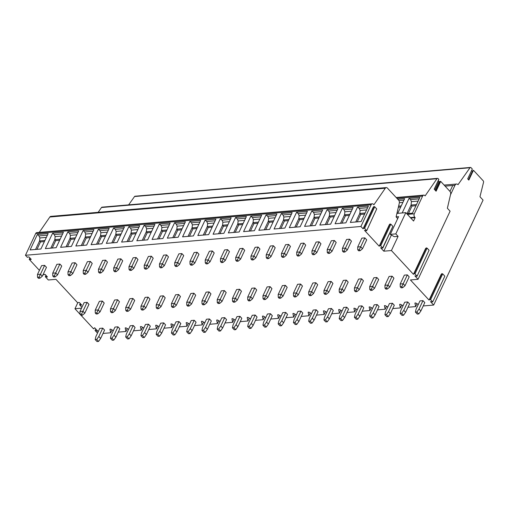 <?xml version="1.0" encoding="UTF-8"?>
<svg xmlns="http://www.w3.org/2000/svg" width="509" height="509" viewBox="0 0 509 509"><rect width="100%" height="100%" fill="white"/><g stroke="black" fill="none" stroke-linecap="round" stroke-linejoin="round"><path stroke-width="0.76" d="M447.926 205.833A3.251 2.182 85.1 0 0 448.015 205.941L447.786 206.425M432.656 302.028L444.777 276.266L432.656 302.028L430.487 301.621L433.668 305.056L483.066 200.088L479.962 196.741L483.55 182.26A1.222 0.821 85.1 0 0 483.226 180.835L473.453 170.28L468.834 180.103L467.688 178.869L472.314 169.045L471.048 167.684A1.222 0.821 85.1 0 0 470.488 167.436A1.222 0.821 85.1 0 0 470.004 167.741L458.017 184.684A3.251 2.182 85.1 0 0 456.522 184.023A3.251 2.182 85.1 0 0 454.976 185.289L450.478 194.832M417.036 276.266L429.068 250.25L417.036 276.266L414.873 275.865L418.048 279.301L410.426 279.956L429.068 300.094L441.195 274.332L441.876 273.651L442.715 273.874L444.688 276.005M418.048 279.301L450.096 211.197L447.366 208.245L450.618 194.247A2.443 1.642 85.1 0 0 449.962 191.384L440.711 181.389L439.757 181.847L438.204 180.854M98.18 212.31L101.476 207.526A1.425 0.954 85.1 0 1 102.048 207.157L437.524 178.36A1.425 0.954 85.1 0 1 438.173 178.653L438.815 179.346L434.196 189.163L436.086 191.212L440.711 181.389M437.524 178.36A1.425 0.954 85.1 0 0 436.951 178.729L425.13 195.882L424.9 195.641A2.443 1.642 85.1 0 0 423.781 195.138A2.443 1.642 85.1 0 0 422.616 196.086L414.281 213.799A2.443 1.642 85.1 0 0 414.746 217.209L415.159 217.655L413.569 221.04L405.8 212.647L395.805 233.898L398.089 236.373L391.421 250.543L413.454 274.332L425.575 248.577L426.256 247.889L427.096 248.118L429.068 250.25M397.803 199.299L404.617 198.714L397.733 213.341M402.18 212.959L409.058 198.332L419.868 197.403L412.443 213.182L406.748 213.672M410.788 218.03L415.159 217.655M396.918 213.411L405.8 212.647M398.089 236.373L394.29 236.698L390.269 234.375L395.805 233.898M390.269 234.375L398.604 216.669L396.11 216.879M397.694 218.609L396.11 216.898L399.317 203.091A2.443 1.642 85.1 0 0 398.662 200.228L387.413 188.082A2.443 1.642 85.1 0 0 386.299 187.579A2.443 1.642 85.1 0 0 385.313 188.215L373.886 204.796L373.434 204.3A2.443 1.642 85.1 0 0 372.314 203.804A2.443 1.642 85.1 0 0 371.15 204.752L360.919 226.486L25.45 255.283L27.365 257.344L28.313 256.886L29.159 257.115L31.183 259.304L30.858 259.628L31.068 259.176M80.25 303.409L79.595 304.796L81.65 305.088L79.538 302.639L78.698 302.41L77.743 302.868L55.952 279.333L48.323 279.988L45.384 276.813L47.401 276.979L45.288 274.536L44.442 274.306L43.882 274.873L43.15 274.396M79.595 304.796L81.898 307.36M366.658 230.742L376.724 208.913L366.658 230.742L364.489 230.342L379.199 246.229L389.353 224.654L390.034 223.973L390.874 224.202L392.846 226.333L382.787 248.163L380.726 245.771L379.879 245.548L379.199 246.229M391.402 235.031L383.799 251.191L380.617 247.762L382.787 248.163M383.799 251.191L391.421 250.543M416.947 276.012L414.975 273.88L414.135 273.651L413.454 274.332M432.567 301.767L430.595 299.636L429.749 299.407L429.068 300.094M433.668 305.056L423.233 305.954M418.29 304.458L415.732 302.982L414.905 303.052L415.656 306.603L407.983 307.264M403.045 305.769L400.488 304.293L399.654 304.363L400.411 307.913L392.732 308.569M387.794 307.08L385.237 305.597L384.41 305.674L385.16 309.224L377.487 309.879M372.543 308.384L369.986 306.908L369.159 306.978L369.909 310.528L362.236 311.19M357.299 309.695L354.741 308.219L353.908 308.289L354.665 311.839L346.985 312.494M342.048 311.005L339.49 309.529L338.663 309.599L339.414 313.15L331.741 313.805M326.797 312.31L324.246 310.834L323.412 310.904L324.163 314.454L316.49 315.116M311.553 313.62L308.995 312.144L308.168 312.214L308.918 315.765L301.239 316.426M296.302 314.931L293.744 313.455L292.917 313.525L293.668 317.075L285.994 317.731M281.057 316.242L278.499 314.759L277.666 314.836L278.417 318.379L270.743 319.041M265.806 317.546L263.248 316.07L262.421 316.14L263.172 319.69L255.493 320.352M250.555 318.857L247.998 317.381L247.17 317.451L247.921 321.001L240.248 321.656M235.311 320.167L232.753 318.691L231.919 318.761L232.67 322.312L224.997 322.967M220.06 321.472L217.502 319.996L216.675 320.066L217.426 323.616L209.746 324.278M204.809 322.782L202.251 321.306L201.424 321.376L202.175 324.927L194.502 325.588M189.564 324.093L187.007 322.617L186.173 322.687L186.924 326.237L179.251 326.893M174.313 325.404L171.756 323.921L170.929 323.998L171.679 327.541L164 328.203M159.062 326.708L156.505 325.232L155.678 325.302L156.428 328.852L148.755 329.514M143.818 328.019L141.26 326.543L140.427 326.613L141.178 330.163L133.504 330.818M128.567 329.329L126.009 327.853L125.182 327.923L125.933 331.474L118.253 332.129M113.316 330.634L110.758 329.158L109.931 329.228L110.682 332.778L103.009 333.44M81.026 315.306L93.567 328.846L94.655 327.751L97.862 331.213L95.049 330.456L97.518 333.115M81.51 308.187L74.957 308.747L80.028 314.231M30.858 259.628L29.255 259.393L39.409 270.362M360.919 226.486L363.07 228.808L373.224 207.233L373.905 206.552L374.745 206.781L376.724 208.913M366.569 230.488L364.597 228.356L363.75 228.127L363.07 228.808M82.445 315.186L80.944 315.313L80.034 314.327L79.958 311.489L84.125 302.626L87.128 302.371L88.96 304.344L84.787 313.207L82.445 315.186L81.535 314.199L82.961 311.228L84.787 313.207M113.774 340.127L112.273 340.26L110.44 338.281L111.051 335.45L114.996 327.077L117.993 326.816L119.825 328.795L115.887 337.168L113.774 340.127L111.942 338.154L114.054 335.189L115.887 337.168M97.696 313.875L96.195 314.008L95.278 313.016L95.208 310.178L99.376 301.315L102.379 301.061L104.205 303.04L100.038 311.896L97.696 313.875L96.78 312.889L98.205 309.917L100.038 311.896M129.019 338.822L127.517 338.949L125.691 336.971L126.302 334.139L130.24 325.766L133.243 325.505L135.076 327.484L131.137 335.857L129.019 338.822L127.193 336.843L129.305 333.879L131.137 335.857M112.947 312.571L111.446 312.698L110.529 311.705L110.453 308.868L114.627 300.011L117.624 299.75L119.456 301.729L115.288 310.592L112.947 312.571L112.031 311.578L113.456 308.613L115.288 310.592M144.27 337.512L142.768 337.639L140.936 335.66L141.553 332.829L145.491 324.456L148.494 324.201L150.32 326.174L146.382 334.547L144.27 337.512L142.437 335.533L144.556 332.574L146.382 334.547M128.192 311.26L126.69 311.387L125.78 310.401L125.704 307.557L129.871 298.7L132.874 298.439L134.707 300.418L130.533 309.281L128.192 311.26L127.282 310.274L128.707 307.302L130.533 309.281M159.521 336.201L158.019 336.328L156.187 334.356L156.797 331.518L160.742 323.151L163.739 322.891L165.571 324.869L161.633 333.242L159.521 336.201L157.688 334.228L159.801 331.264L161.633 333.242M143.443 309.949L141.941 310.076L141.025 309.09L140.955 306.253L145.122 297.39L148.125 297.135L149.951 299.107L145.784 307.97L143.443 309.949L142.526 308.963L143.952 305.992L145.784 307.97M174.765 334.89L173.264 335.024L171.438 333.045L172.048 330.214L175.987 321.841L178.99 321.58L180.822 323.559L176.884 331.932L174.765 334.89L172.939 332.918L175.051 329.953L176.884 331.932M158.693 308.639L157.192 308.772L156.276 307.78L156.199 304.942L160.373 296.085L163.37 295.824L165.202 297.803L161.035 306.66L158.693 308.639L157.777 307.652L159.202 304.687L161.035 306.66M190.016 333.586L188.515 333.713L186.682 331.734L187.299 328.903L191.238 320.53L194.241 320.276L196.067 322.248L192.128 330.621L190.016 333.586L188.184 331.607L190.302 328.642L192.128 330.621M173.938 307.334L172.436 307.461L171.527 306.475L171.45 303.631L175.618 294.775L178.621 294.514L180.453 296.493L176.279 305.355L173.938 307.334L173.022 306.342L174.447 303.377L176.279 305.355M205.267 332.275L203.765 332.402L201.933 330.43L202.544 327.592L206.489 319.219L209.485 318.965L211.318 320.944L207.379 329.31L205.267 332.275L203.435 330.296L205.547 327.338L207.379 329.31M189.189 306.024L187.687 306.151L186.771 305.165L186.701 302.327L190.869 293.464L193.872 293.209L195.698 295.182L191.53 304.045L189.189 306.024L188.273 305.037L189.698 302.066L191.53 304.045M220.512 330.965L219.01 331.098L217.184 329.119L217.795 326.288L221.733 317.915L224.736 317.654L226.569 319.633L222.624 328.006L220.512 330.965L218.685 328.992L220.798 326.027L222.624 328.006M204.44 304.713L202.938 304.846L202.022 303.854L201.946 301.016L206.12 292.153L209.116 291.899L210.949 293.878L206.781 302.734L204.44 304.713L203.524 303.727L204.949 300.755L206.781 302.734M235.762 329.66L234.261 329.787L232.428 327.809L233.046 324.977L236.984 316.604L239.987 316.35L241.813 318.322L237.875 326.695L235.762 329.66L233.93 327.681L236.049 324.717L237.875 326.695M219.684 303.409L218.183 303.536L217.273 302.55L217.197 299.706L221.364 290.849L224.367 290.588L226.2 292.567L222.026 301.43L219.684 303.409L218.768 302.416L220.193 299.451L222.026 301.43M251.013 328.35L249.512 328.477L247.679 326.504L248.29 323.667L252.235 315.294L255.232 315.039L257.064 317.018L253.126 325.385L251.013 328.35L249.181 326.371L251.293 323.412L253.126 325.385M234.935 302.098L233.434 302.225L232.518 301.239L232.448 298.401L236.615 289.538L239.618 289.277L241.444 291.256L237.277 300.119L234.935 302.098L234.019 301.112L235.444 298.14L237.277 300.119M266.258 327.039L264.756 327.166L262.93 325.194L263.541 322.356L267.479 313.989L270.483 313.729L272.315 315.707L268.37 324.08L266.258 327.039L264.432 325.066L266.544 322.102L268.37 324.08M250.186 300.787L248.685 300.914L247.768 299.928L247.692 297.091L251.866 288.228L254.863 287.973L256.695 289.945L252.528 298.808L250.186 300.787L249.27 299.801L250.695 296.83L252.528 298.808M281.509 325.735L280.007 325.862L278.175 323.883L278.792 321.052L282.73 312.679L285.734 312.418L287.56 314.397L283.621 322.77L281.509 325.735L279.676 323.756L281.789 320.791L283.621 322.77M265.431 299.477L263.929 299.61L263.019 298.618L262.943 295.78L267.11 286.923L270.114 286.662L271.946 288.641L267.772 297.498L265.431 299.477L264.515 298.49L265.94 295.525L267.772 297.498M296.753 324.424L295.258 324.551L293.426 322.572L294.037 319.741L297.981 311.368L300.978 311.114L302.81 313.086L298.872 321.459L296.753 324.424L294.927 322.445L297.04 319.487L298.872 321.459M280.682 298.172L279.18 298.299L278.264 297.313L278.194 294.469L282.361 285.613L285.364 285.352L287.191 287.331L283.023 296.193L280.682 298.172L279.765 297.18L281.191 294.215L283.023 296.193M312.004 323.113L310.503 323.24L308.677 321.268L309.287 318.43L313.226 310.057L316.229 309.803L318.061 311.782L314.117 320.148L312.004 323.113L310.178 321.134L312.291 318.176L314.117 320.148M295.933 296.862L294.431 296.989L293.515 296.003L293.438 293.165L297.606 284.302L300.609 284.047L302.441 286.02L298.274 294.883L295.933 296.862L295.016 295.875L296.442 292.904L298.274 294.883M327.255 321.803L325.754 321.936L323.921 319.957L324.538 317.126L328.477 308.753L331.48 308.492L333.306 310.471L329.368 318.844L327.255 321.803L325.423 319.83L327.535 316.865L329.368 318.844M311.177 295.551L309.676 295.684L308.759 294.692L308.689 291.854L312.857 282.991L315.86 282.737L317.692 284.716L313.519 293.572L311.177 295.551L310.261 294.565L311.686 291.593L313.519 293.572M342.5 320.498L341.005 320.625L339.172 318.647L339.783 315.815L343.721 307.442L346.724 307.188L348.557 309.16L344.618 317.533L342.5 320.498L340.674 318.519L342.786 315.555L344.618 317.533M326.428 294.247L324.927 294.374L324.01 293.388L323.94 290.544L328.108 281.687L331.111 281.426L332.937 283.405L328.769 292.268L326.428 294.247L325.512 293.254L326.937 290.289L328.769 292.268M357.751 319.188L356.249 319.315L354.423 317.342L355.034 314.505L358.972 306.132L361.975 305.877L363.808 307.856L359.863 316.223L357.751 319.188L355.918 317.209L358.037 314.25L359.863 316.223M341.679 292.936L340.177 293.063L339.261 292.077L339.185 289.239L343.352 280.376L346.355 280.122L348.188 282.094L344.02 290.957L341.679 292.936L340.763 291.95L342.188 288.978L344.02 290.957M373.002 317.877L371.5 318.01L369.668 316.032L370.285 313.194L374.223 304.827L377.226 304.567L379.052 306.545L375.114 314.918L373.002 317.877L371.169 315.904L373.282 312.94L375.114 314.918M356.924 291.625L355.422 291.752L354.506 290.766L354.436 287.929L358.603 279.066L361.606 278.811L363.439 280.783L359.265 289.646L356.924 291.625L356.007 290.639L357.433 287.668L359.265 289.646M388.246 316.573L386.751 316.7L384.919 314.721L385.529 311.89L389.468 303.517L392.471 303.256L394.303 305.235L390.365 313.608L388.246 316.573L386.42 314.594L388.532 311.629L390.365 313.608M372.174 290.321L370.673 290.448L369.757 289.456L369.68 286.618L373.854 277.761L376.857 277.5L378.683 279.479L374.516 288.342L372.174 290.321L371.258 289.328L372.683 286.363L374.516 288.342M403.497 315.262L401.995 315.389L400.169 313.41L400.78 310.579L404.719 302.206L407.722 301.952L409.554 303.924L405.609 312.297L403.497 315.262L401.665 313.283L403.783 310.325L405.609 312.297M387.419 289.01L385.924 289.137L385.008 288.151L384.931 285.307L389.099 276.451L392.102 276.19L393.934 278.168L389.76 287.031L387.419 289.01L386.509 288.018L387.934 285.053L389.76 287.031M418.748 313.951L417.246 314.078L415.414 312.106L416.031 309.268L419.97 300.902L422.973 300.641L424.799 302.62L420.86 310.993L418.748 313.951L416.916 311.972L419.028 309.014L420.86 310.993M402.67 287.7L401.168 287.827L400.252 286.841L400.182 284.003L404.35 275.14L407.353 274.885L409.185 276.858L405.011 285.721L402.67 287.7L401.754 286.713L403.179 283.742L405.011 285.721M98.523 341.437L97.022 341.564L95.189 339.592L95.807 336.754L99.745 328.381L102.748 328.127L104.574 330.106L100.636 338.472L98.523 341.437L96.691 339.458L98.81 336.5L100.636 338.472M39.963 278.188L38.461 278.315L37.545 277.322L37.469 274.485L41.636 265.628L44.639 265.367L46.472 267.346L42.298 276.209L39.963 278.188L39.047 277.195L40.472 274.23L42.298 276.209M55.207 276.877L53.706 277.004L52.79 276.018L52.72 273.174L56.887 264.317L59.89 264.056L61.723 266.035L57.549 274.898L55.207 276.877L54.291 275.891L55.716 272.919L57.549 274.898M70.458 275.566L68.957 275.693L68.041 274.707L67.964 271.87L72.138 263.007L75.141 262.752L76.967 264.725L72.8 273.587L70.458 275.566L69.542 274.58L70.967 271.609L72.8 273.587M85.703 274.256L84.208 274.389L83.291 273.397L83.215 270.559L87.383 261.702L90.386 261.441L92.218 263.42L88.044 272.277L85.703 274.256L84.793 273.269L86.218 270.304L88.044 272.277M100.954 272.951L99.452 273.078L98.536 272.092L98.466 269.248L102.633 260.392L105.637 260.131L107.463 262.11L103.295 270.973L100.954 272.951L100.038 271.959L101.463 268.994L103.295 270.973M116.205 271.641L114.703 271.768L113.787 270.782L113.711 267.944L117.884 259.081L120.888 258.827L122.714 260.799L118.546 269.662L116.205 271.641L115.288 270.654L116.714 267.683L118.546 269.662M131.449 270.33L129.954 270.464L129.038 269.471L128.962 266.633L133.129 257.77L136.132 257.516L137.964 259.495L133.791 268.351L131.449 270.33L130.539 269.344L131.965 266.372L133.791 268.351M146.7 269.026L145.199 269.153L144.282 268.167L144.212 265.323L148.38 256.466L151.383 256.205L153.209 258.184L149.042 267.047L146.7 269.026L145.784 268.033L147.209 265.068L149.042 267.047M161.951 267.715L160.45 267.842L159.533 266.856L159.457 264.018L163.631 255.155L166.628 254.894L168.46 256.873L164.292 265.736L161.951 267.715L161.035 266.729L162.46 263.757L164.292 265.736M177.196 266.404L175.7 266.531L174.784 265.545L174.708 262.708L178.875 253.845L181.878 253.59L183.711 255.563L179.537 264.425L177.196 266.404L176.286 265.418L177.711 262.447L179.537 264.425M192.447 265.094L190.945 265.227L190.029 264.235L189.959 261.397L194.126 252.54L197.129 252.279L198.955 254.258L194.788 263.115L192.447 265.094L191.53 264.107L192.956 261.142L194.788 263.115M207.697 263.789L206.196 263.916L205.28 262.93L205.203 260.086L209.377 251.23L212.374 250.969L214.206 252.948L210.039 261.811L207.697 263.789L206.781 262.797L208.206 259.832L210.039 261.811M222.942 262.479L221.44 262.606L220.531 261.62L220.454 258.782L224.622 249.919L227.625 249.664L229.457 251.637L225.283 260.5L222.942 262.479L222.032 261.492L223.457 258.521L225.283 260.5M238.193 261.168L236.691 261.302L235.775 260.309L235.705 257.471L239.873 248.608L242.876 248.354L244.702 250.333L240.534 259.189L238.193 261.168L237.277 260.182L238.702 257.217L240.534 259.189M253.444 259.864L251.942 259.991L251.026 259.005L250.95 256.161L255.124 247.304L258.12 247.043L259.953 249.022L255.785 257.885L253.444 259.864L252.528 258.871L253.953 255.906L255.785 257.885M268.688 258.553L267.187 258.68L266.277 257.694L266.201 254.856L270.368 245.993L273.371 245.739L275.204 247.711L271.03 256.574L268.688 258.553L267.779 257.567L269.204 254.595L271.03 256.574M283.939 257.242L282.438 257.369L281.522 256.383L281.452 253.546L285.619 244.683L288.622 244.428L290.448 246.401L286.281 255.263L283.939 257.242L283.023 256.256L284.448 253.285L286.281 255.263M299.19 255.938L297.689 256.065L296.772 255.073L296.696 252.235L300.87 243.378L303.867 243.117L305.699 245.096L301.532 253.959L299.19 255.938L298.274 254.945L299.699 251.98L301.532 253.959M314.435 254.627L312.933 254.754L312.023 253.768L311.947 250.924L316.114 242.068L319.118 241.807L320.95 243.786L316.776 252.649L314.435 254.627L313.519 253.635L314.944 250.67L316.776 252.649M329.686 253.317L328.184 253.444L327.268 252.458L327.198 249.62L331.365 240.757L334.368 240.502L336.194 242.475L332.027 251.338L329.686 253.317L328.769 252.33L330.195 249.359L332.027 251.338M344.937 252.006L343.435 252.14L342.519 251.147L342.442 248.309L346.616 239.446L349.613 239.192L351.445 241.171L347.278 250.027L344.937 252.006L344.02 251.02L345.446 248.055L347.278 250.027M360.181 250.702L358.68 250.829L357.77 249.843L357.693 246.999L361.861 238.142L364.864 237.881L366.696 239.86L362.523 248.723L360.181 250.702L359.265 249.709L360.69 246.744L362.523 248.723M95.189 339.592L96.691 339.458M102.748 328.127L98.81 336.5M80.034 314.327L81.535 314.199M79.958 311.489L82.961 311.228L87.128 302.371M110.44 338.281L111.942 338.154M117.993 326.816L114.054 335.189M95.278 313.016L96.78 312.889M95.208 310.178L98.205 309.917L102.379 301.061M125.691 336.971L127.193 336.843M133.243 325.505L129.305 333.879M110.529 311.705L112.031 311.578M110.453 308.868L113.456 308.613L117.624 299.75M140.936 335.66L142.437 335.533M148.494 324.201L144.556 332.574M125.78 310.401L127.282 310.274M125.704 307.557L128.707 307.302L132.874 298.439M156.187 334.356L157.688 334.228M163.739 322.891L159.801 331.264M141.025 309.09L142.526 308.963M140.955 306.253L143.952 305.992L148.125 297.135M171.438 333.045L172.939 332.918M178.99 321.58L175.051 329.953M156.276 307.78L157.777 307.652M156.199 304.942L159.202 304.687L163.37 295.824M186.682 331.734L188.184 331.607M194.241 320.276L190.302 328.642M171.527 306.475L173.022 306.342M171.45 303.631L174.447 303.377L178.621 294.514M201.933 330.43L203.435 330.296M209.485 318.965L205.547 327.338M186.771 305.165L188.273 305.037M186.701 302.327L189.698 302.066L193.872 293.209M217.184 329.119L218.685 328.992M224.736 317.654L220.798 326.027M202.022 303.854L203.524 303.727M201.946 301.016L204.949 300.755L209.116 291.899M232.428 327.809L233.93 327.681M239.987 316.35L236.049 324.717M217.273 302.55L218.768 302.416M217.197 299.706L220.193 299.451L224.367 290.588M247.679 326.504L249.181 326.371M255.232 315.039L251.293 323.412M232.518 301.239L234.019 301.112M232.448 298.401L235.444 298.14L239.618 289.277M262.93 325.194L264.432 325.066M270.483 313.729L266.544 322.102M247.768 299.928L249.27 299.801M247.692 297.091L250.695 296.83L254.863 287.973M278.175 323.883L279.676 323.756M285.734 312.418L281.789 320.791M263.019 298.618L264.515 298.49M262.943 295.78L265.94 295.525L270.114 286.662M293.426 322.572L294.927 322.445M300.978 311.114L297.04 319.487M278.264 297.313L279.765 297.18M278.194 294.469L281.191 294.215L285.364 285.352M308.677 321.268L310.178 321.134M316.229 309.803L312.291 318.176M293.515 296.003L295.016 295.875M293.438 293.165L296.442 292.904L300.609 284.047M323.921 319.957L325.423 319.83M331.48 308.492L327.535 316.865M308.759 294.692L310.261 294.565M308.689 291.854L311.686 291.593L315.86 282.737M339.172 318.647L340.674 318.519M346.724 307.188L342.786 315.555M324.01 293.388L325.512 293.254M323.94 290.544L326.937 290.289L331.111 281.426M354.423 317.342L355.918 317.209M361.975 305.877L358.037 314.25M339.261 292.077L340.763 291.95M339.185 289.239L342.188 288.978L346.355 280.122M369.668 316.032L371.169 315.904M377.226 304.567L373.282 312.94M354.506 290.766L356.007 290.639M354.436 287.929L357.433 287.668L361.606 278.811M384.919 314.721L386.42 314.594M392.471 303.256L388.532 311.629M369.757 289.456L371.258 289.328M369.68 286.618L372.683 286.363L376.857 277.5M400.169 313.41L401.665 313.283M407.722 301.952L403.783 310.325M385.008 288.151L386.509 288.018M384.931 285.307L387.934 285.053L392.102 276.19M415.414 312.106L416.916 311.972M422.973 300.641L419.028 309.014M400.252 286.841L401.754 286.713M400.182 284.003L403.179 283.742L407.353 274.885M372.314 203.804L36.839 232.594A2.443 1.642 85.1 0 0 35.675 233.542L25.45 255.283M30.095 249.938L37.367 234.484L48.177 233.555L40.905 249.009L30.095 249.938M45.346 248.627L52.618 233.173L63.421 232.244L56.149 247.698L45.346 248.627M60.59 247.317L67.869 231.862L78.672 230.933L71.4 246.394L60.59 247.317M75.841 246.012L83.113 230.558L93.923 229.629L86.651 245.083L75.841 246.012M91.092 244.702L98.364 229.247L109.168 228.318L101.895 243.773L91.092 244.702M106.336 243.391L113.615 227.937L124.419 227.008L117.146 242.469L106.336 243.391M121.587 242.087L128.86 226.626L139.67 225.703L132.397 241.158L121.587 242.087M136.838 240.776L144.111 225.322L154.914 224.393L147.642 239.847L136.838 240.776M152.083 239.465L159.355 224.011L170.165 223.082L162.893 238.536L152.083 239.465M167.334 238.155L174.606 222.7L185.416 221.778L178.137 237.232L167.334 238.155M182.585 236.85L189.857 221.396L200.661 220.467L193.388 235.922L182.585 236.85M197.829 235.54L205.102 220.085L215.911 219.156L208.639 234.611L197.829 235.54M213.08 234.229L220.352 218.775L231.162 217.846L223.884 233.307L213.08 234.229M228.331 232.925L235.603 217.464L246.407 216.541L239.135 231.996L228.331 232.925M243.576 231.614L250.848 216.16L261.658 215.231L254.385 230.685L243.576 231.614M258.827 230.303L266.099 214.849L276.909 213.92L269.63 229.374L258.827 230.303M274.077 228.999L281.35 213.538L292.153 212.616L284.881 228.07L274.077 228.999M289.322 227.688L296.594 212.234L307.404 211.305L300.132 226.759L289.322 227.688M304.573 226.378L311.845 210.923L322.649 209.994L315.376 225.449L304.573 226.378M319.824 225.067L327.096 209.613L337.9 208.684L330.627 224.145L319.824 225.067M335.068 223.763L342.341 208.302L353.151 207.379L345.878 222.834L335.068 223.763M350.319 222.452L357.592 206.998L368.395 206.069L361.123 221.523L350.319 222.452M386.299 187.579L50.824 216.376A2.443 1.642 85.1 0 0 49.837 217.012L39.244 232.39M35.554 249.467L39.568 240.935L44.919 240.477M37.367 234.484L39.008 235.896L39.912 237.957L39.568 240.935L40.485 241.921L44.398 241.584M36.992 249.346L40.485 241.921M52.618 233.173L54.259 234.585L55.157 236.647L54.819 239.624L60.164 239.166M50.798 248.163L54.819 239.624L55.729 240.617L59.642 240.28M52.236 248.036L55.729 240.617M67.869 231.862L69.504 233.281L70.407 235.343L70.064 238.314L75.415 237.856M66.049 246.852L70.064 238.314L70.98 239.306L74.893 238.969M67.487 246.725L70.98 239.306M83.113 230.558L84.755 231.97L85.658 234.032L85.315 237.009L90.666 236.551M81.3 245.542L85.315 237.009L86.231 237.996L90.144 237.658M82.738 245.421L86.231 237.996M98.364 229.247L100.006 230.66L100.903 232.721L100.559 235.699L105.91 235.241M96.545 244.231L100.559 235.699L101.476 236.685L105.388 236.354M97.983 244.11L101.476 236.685M113.615 227.937L115.25 229.355L116.154 231.41L115.81 234.388L121.161 233.93M111.795 242.927L115.81 234.388L116.726 235.381L120.639 235.043M113.233 242.799L116.726 235.381M128.86 226.626L130.501 228.045L131.405 230.106L131.061 233.084L136.412 232.619M127.046 241.616L131.061 233.084L131.977 234.07L135.884 233.733M128.484 241.495L131.977 234.07M144.111 225.322L145.752 226.734L146.649 228.796L146.306 231.773L151.657 231.315M142.291 240.305L146.306 231.773L147.222 232.759L151.135 232.422M143.729 240.184L147.222 232.759M159.355 224.011L160.997 225.423L161.9 227.485L161.557 230.462L166.907 230.004M157.542 239.001L161.557 230.462L162.473 231.455L166.386 231.118M158.98 238.874L162.473 231.455M174.606 222.7L176.248 224.119L177.151 226.181L176.808 229.158L182.158 228.694M172.793 237.69L176.808 229.158L177.724 230.144L181.63 229.807M174.231 237.563L177.724 230.144M189.857 221.396L191.499 222.808L192.396 224.87L192.052 227.847L197.403 227.389M188.037 236.38L192.052 227.847L192.968 228.834L196.881 228.496M189.475 236.259L192.968 228.834M205.102 220.085L206.743 221.498L207.647 223.559L207.303 226.537L212.654 226.079M203.288 235.069L207.303 226.537L208.219 227.523L212.132 227.192M204.726 234.948L208.219 227.523M220.352 218.775L221.994 220.193L222.897 222.248L222.554 225.226L227.905 224.768M218.539 233.765L222.554 225.226L223.47 226.219L227.377 225.881M219.977 233.637L223.47 226.219M235.603 217.464L237.245 218.883L238.142 220.944L237.798 223.922L243.149 223.464M233.784 232.454L237.798 223.922L238.715 224.908L242.628 224.571M235.222 232.333L238.715 224.908M250.848 216.16L252.489 217.572L253.393 219.633L253.049 222.611L258.4 222.153M249.035 231.143L253.049 222.611L253.966 223.597L257.878 223.266M250.473 231.022L253.966 223.597M266.099 214.849L267.74 216.268L268.644 218.323L268.3 221.3L273.651 220.842M264.286 229.839L268.3 221.3L269.216 222.293L273.123 221.956M265.723 229.712L269.216 222.293M281.35 213.538L282.991 214.957L283.888 217.019L283.545 219.996L288.896 219.532M279.53 228.528L283.545 219.996L284.461 220.982L288.374 220.645M280.968 228.407L284.461 220.982M296.594 212.234L298.236 213.646L299.139 215.708L298.796 218.685L304.147 218.227M294.781 227.218L298.796 218.685L299.712 219.672L303.625 219.334M296.219 227.097L299.712 219.672M311.845 210.923L313.487 212.336L314.39 214.397L314.047 217.375L319.397 216.917M310.026 225.913L314.047 217.375L314.956 218.361L318.869 218.03M311.47 225.786L314.956 218.361M327.096 209.613L328.731 211.031L329.635 213.086L329.291 216.064L334.642 215.606M325.276 224.603L329.291 216.064L330.207 217.057L334.12 216.719M326.714 224.475L330.207 217.057M342.341 208.302L343.982 209.721L344.886 211.782L344.542 214.76L349.893 214.302M340.527 223.292L344.542 214.76L345.458 215.746L349.371 215.409M341.965 223.171L345.458 215.746M357.592 206.998L359.233 208.41L360.137 210.471L359.793 213.449L365.144 212.991M355.772 221.981L359.793 213.449L360.703 214.435L364.616 214.104M357.21 221.86L360.703 214.435M110.682 332.778L112.037 329.896M125.933 331.474L127.288 328.591M141.178 330.163L142.539 327.281M156.428 328.852L157.784 325.97M171.679 327.541L173.035 324.659M186.924 326.237L188.285 323.355M202.175 324.927L203.53 322.044M217.426 323.616L218.781 320.734M232.67 322.312L234.032 319.429M247.921 321.001L249.276 318.119M263.172 319.69L264.527 316.808M278.417 318.379L279.772 315.497M293.668 317.075L295.023 314.193M308.918 315.765L310.274 312.882M324.163 314.454L325.518 311.572M339.414 313.15L340.769 310.267M354.665 311.839L356.02 308.957M369.909 310.528L371.265 307.646M385.16 309.224L386.516 306.342M400.411 307.913L401.766 305.031M415.656 306.603L417.011 303.72M473.453 170.28L472.447 171.291L471.658 170.439M472.447 171.291L468.477 179.722M470.488 167.436L135.019 196.226A1.222 0.821 85.1 0 0 134.535 196.538L128.637 204.873M445.101 186.135L452.749 185.48L449.969 191.39M74.957 308.747L77.731 302.855M95.049 330.456L95.762 328.948M37.469 274.485L40.472 274.23L44.639 265.367M37.545 277.322L39.047 277.195M52.72 273.174L55.716 272.919L59.89 264.056M52.79 276.018L54.291 275.891M67.964 271.87L70.967 271.609L75.141 262.752M68.041 274.707L69.542 274.58M83.215 270.559L86.218 270.304L90.386 261.441M83.291 273.397L84.793 273.269M98.466 269.248L101.463 268.994L105.637 260.131M98.536 272.092L100.038 271.959M113.711 267.944L116.714 267.683L120.888 258.827M113.787 270.782L115.288 270.654M128.962 266.633L131.965 266.372L136.132 257.516M129.038 269.471L130.539 269.344M144.212 265.323L147.209 265.068L151.383 256.205M144.282 268.167L145.784 268.033M159.457 264.018L162.46 263.757L166.628 254.894M159.533 266.856L161.035 266.729M174.708 262.708L177.711 262.447L181.878 253.59M174.784 265.545L176.286 265.418M189.959 261.397L192.956 261.142L197.129 252.279M190.029 264.235L191.53 264.107M205.203 260.086L208.206 259.832L212.374 250.969M205.28 262.93L206.781 262.797M220.454 258.782L223.457 258.521L227.625 249.664M220.531 261.62L222.032 261.492M235.705 257.471L238.702 257.217L242.876 248.354M235.775 260.309L237.277 260.182M250.95 256.161L253.953 255.906L258.12 247.043M251.026 259.005L252.528 258.871M266.201 254.856L269.204 254.595L273.371 245.739M266.277 257.694L267.779 257.567M281.452 253.546L284.448 253.285L288.622 244.428M281.522 256.383L283.023 256.256M296.696 252.235L299.699 251.98L303.867 243.117M296.772 255.073L298.274 254.945M311.947 250.924L314.944 250.67L319.118 241.807M312.023 253.768L313.519 253.635M327.198 249.62L330.195 249.359L334.368 240.502M327.268 252.458L328.769 252.33M342.442 248.309L345.446 248.055L349.613 239.192M342.519 251.147L344.02 251.02M357.693 246.999L360.69 246.744L364.864 237.881M357.77 249.843L359.265 249.709M398.611 206.126L401.238 205.903M398.356 207.214L400.71 207.01M409.058 198.332L410.534 199.598L411.45 201.653L411.062 205.057L416.483 204.593M407.022 213.646L411.062 205.057L411.978 206.05L415.961 205.706M408.46 213.526L411.978 206.05M440.323 181.287L435.799 190.894M439.757 181.847L435.602 190.684M438.917 181.618L434.972 190.003M101.476 207.526L436.951 178.729M396.874 198.3L422.616 196.086M407.41 214.384L414.281 213.799M410.375 217.585L414.746 217.209M80.314 303.479L79.716 304.751M382.698 247.902L392.846 226.333M380.726 245.771L390.874 224.202M379.879 245.548L390.034 223.973M364.597 228.356L374.745 206.781M363.75 228.127L373.905 206.552M371.15 204.752L35.675 233.542M46.058 275.369L45.46 276.648M29.936 257.955L29.331 259.227M46.981 277.049L47.197 276.597M45.536 276.661L46.115 275.426M29.407 259.24L29.986 258.012M385.313 188.215L49.837 217.012M39.912 237.957L46.364 237.404M39.008 235.896L47.413 235.177M55.157 236.647L61.614 236.093M54.259 234.585L62.658 233.866M70.407 235.343L76.859 234.783M69.504 233.281L77.909 232.556M85.658 234.032L92.11 233.478M84.755 231.97L93.16 231.251M100.903 232.721L107.361 232.168M100.006 230.66L108.404 229.941M116.154 231.41L122.605 230.857M115.25 229.355L123.655 228.63M131.405 230.106L137.856 229.553M130.501 228.045L138.906 227.326M146.649 228.796L153.107 228.242M145.752 226.734L154.151 226.015M161.9 227.485L168.352 226.931M160.997 225.423L169.402 224.704M177.151 226.181L183.603 225.627M176.248 224.119L184.652 223.394M192.396 224.87L198.854 224.316M191.499 222.808L199.897 222.089M207.647 223.559L214.098 223.006M206.743 221.498L215.148 220.779M222.897 222.248L229.349 221.695M221.994 220.193L230.399 219.468M238.142 220.944L244.6 220.391M237.245 218.883L245.643 218.164M253.393 219.633L259.844 219.08M252.489 217.572L260.894 216.853M268.644 218.323L275.095 217.769M267.74 216.268L276.145 215.542M283.888 217.019L290.34 216.465M282.991 214.957L291.39 214.232M299.139 215.708L305.591 215.154M298.236 213.646L306.641 212.927M314.39 214.397L320.842 213.844M313.487 212.336L321.892 211.617M329.635 213.086L336.086 212.533M328.731 211.031L337.136 210.306M344.886 211.782L351.337 211.229M343.982 209.721L352.387 209.002M360.137 210.471L366.588 209.918M359.233 208.41L367.632 207.691M414.135 273.651L426.256 247.889M414.975 273.88L427.096 248.118M429.749 299.407L441.876 273.651M430.595 299.636L442.715 273.874M470.004 167.741L134.535 196.538M454.976 185.289L452.749 185.48M79.786 304.764L80.365 303.536M81.236 305.158L81.446 304.7M399.38 202.69L402.886 202.391M398.935 200.591L403.936 200.164M411.45 201.653L418.137 201.08M410.534 199.598L419.187 198.854M434.26 189.233L438.853 179.461M396.148 197.511L423.781 195.138M45.995 275.299L45.346 276.692M29.872 257.885L29.217 259.272M444.134 185.085L456.522 184.023"/></g></svg>
